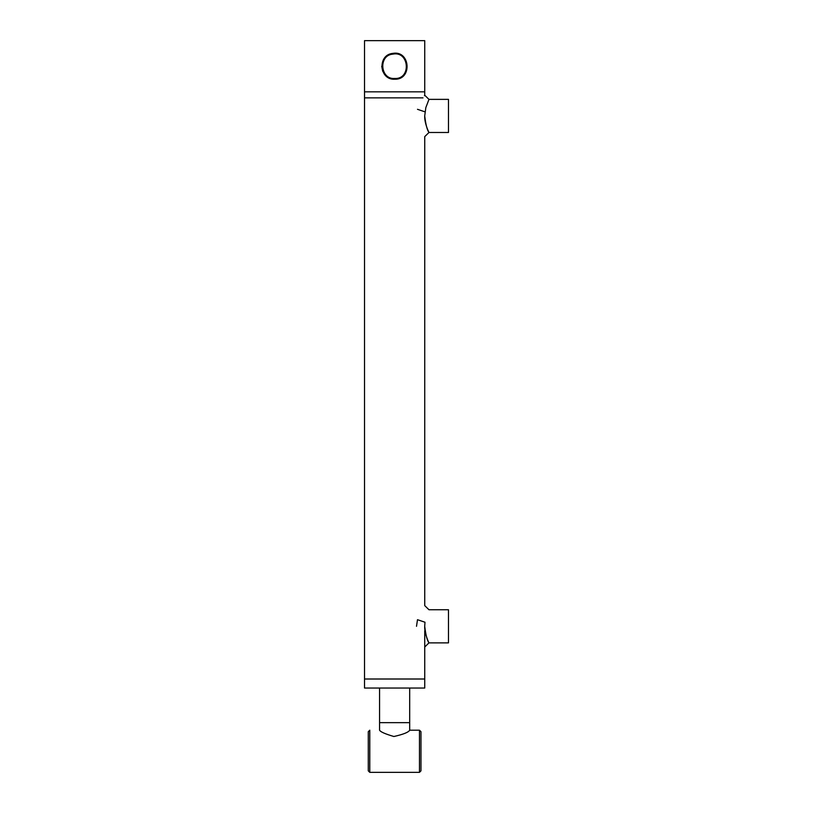 <?xml version="1.0" encoding="UTF-8"?>
<svg xmlns="http://www.w3.org/2000/svg" width="813" height="813" viewBox="0 0 813 813"><rect width="100%" height="100%" fill="white"/><g stroke="black" fill="none" stroke-linecap="round" stroke-linejoin="round"><path stroke-width="1.22" d="M423.004 97.865L423.004 97.865C425.29 94.399 425.29 94.399 423.004 97.865L394.63 97.865L423.004 97.865M424.711 115.924C424.335 123.505 429.406 133.525 428.939 132.428C427.16 130.07 425.748 124.572 424.711 115.934L425.839 107.601L428.969 99.369L424.742 95.243L424.437 95.69M424.742 95.243L424.742 91.839L364.519 91.839L364.519 40.65L424.742 40.65L424.742 91.839L364.519 91.839L364.519 97.865L394.63 97.865L364.519 97.865L364.519 679.007L424.742 679.007L364.519 679.007L364.519 688.042L424.742 688.042L424.742 630.827M379.569 688.042L379.569 730.196C380.433 731.852 385.199 733.956 393.888 736.507C403.289 734.393 408.553 732.289 409.681 730.196L409.681 722.666L379.569 722.666L409.681 722.666L409.681 688.042M416.51 626.315L417.486 619.699L424.986 622.23L424.711 626.315C424.335 633.896 429.406 643.916 428.939 642.819C427.16 640.451 425.748 634.953 424.711 626.315M424.742 646.996L428.969 642.87L448.481 642.87L448.481 609.75L428.969 609.75L424.742 605.624L424.742 136.614L428.969 132.489L448.481 132.489L448.481 99.369L428.969 99.369M393.228 53.333L394.63 53.252M405.524 73.241L402.059 76.889M382.71 71.28L381.714 66.249M394.63 78.475C380.138 79.623 378.228 55.203 392.862 54.136C409.325 50.63 411.561 79.471 394.63 78.475L394.63 79.227C412.598 79.979 410.341 49.969 392.709 53.404C377.273 54.857 379.153 80.101 394.63 79.227M368.279 751.273L368.279 770.846L369.783 772.35L369.783 730.196L368.279 731.7L368.279 751.273M409.681 730.196L419.467 730.196L419.467 772.35L369.783 772.35M419.467 772.35L420.971 770.846L420.971 731.7L419.467 730.196M424.986 111.848L417.486 109.308"/></g></svg>
